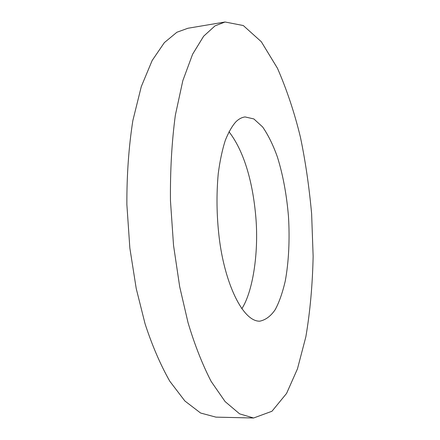 <?xml version="1.0" encoding="UTF-8"?>
<svg xmlns="http://www.w3.org/2000/svg" width="440" height="440" viewBox="0 0 440 440"><rect width="100%" height="100%" fill="white"/><g stroke="black" fill="none" stroke-linecap="round" stroke-linejoin="round"><path stroke-width="0.66" d="M241.747 308.836C252.5 292.507 258.918 253.891 255.86 217.448C252.945 182.974 244.393 151.646 228.976 131.736M235.95 121.754C238.75 118.987 241.786 117.381 245.064 116.936L253.853 118.938L262.647 126.968C268.252 135.108 273.163 145.096 277.376 156.937C282.909 174.592 286.605 194.376 288.459 216.299C289.889 239.096 288.777 262.322 285.186 281.386C282.409 293.101 279.07 302.544 275.171 309.711C270.826 316.102 265.694 319.924 259.787 321.178C242.809 321.728 224.653 283.36 219.186 237.628C216.639 215.996 216.326 194.651 218.246 173.591C219.962 160.628 222.349 149.463 225.401 140.096C228.707 131.972 232.221 125.862 235.95 121.754M215.012 25.878L225.06 22L243.293 25.537L261.311 41.729L277.464 68.272C286.875 89.865 294.525 112.838 300.421 137.192C305.36 160.732 309.095 186.252 311.625 213.757L313.137 256.344C312.516 285.093 310.084 311.927 305.844 336.848L297.457 368.874L286.577 393.421L271.97 411.252L253.611 418L239.58 413.842L225.126 401.599L211.151 381.42C202.367 364.353 194.667 344.79 188.056 322.735L179.696 286.77L173.536 245.382L170.467 200.805C170.159 170.445 171.787 141.922 175.34 115.242L182.826 80.674L192.605 54.23L203.643 36.218L215.012 25.878M253.611 418L215.941 417.137L200.59 413.023L184.872 400.983L169.763 381.189C160.314 364.463 152.07 345.312 145.046 323.736L136.224 288.558L129.85 248.089L126.863 204.474C126.77 174.752 128.766 146.801 132.847 120.61L141.279 86.614L152.152 60.511L164.351 42.631L176.869 32.263L187.902 28.259L225.06 22"/></g></svg>
